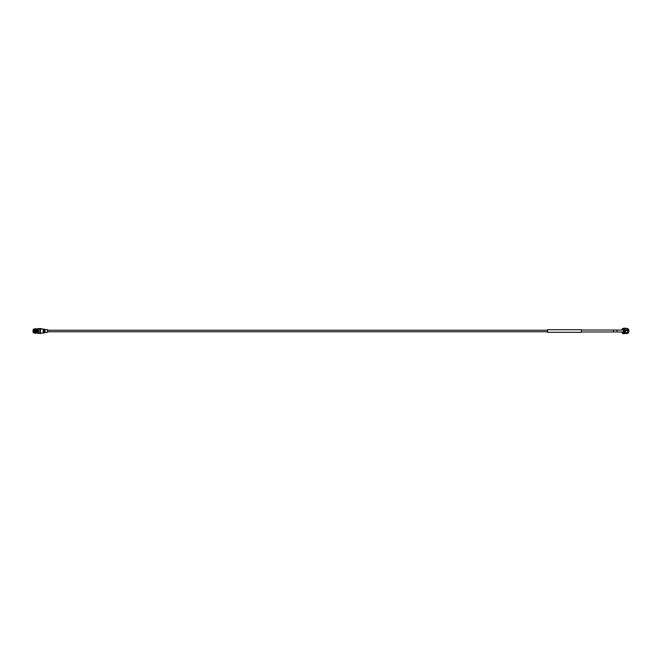 <?xml version="1.0" encoding="UTF-8"?>
<svg xmlns="http://www.w3.org/2000/svg" width="662" height="662" viewBox="0 0 662 662"><rect width="100%" height="100%" fill="white"/><g stroke="black" fill="none" stroke-linecap="round" stroke-linejoin="round"><path stroke-width="0.99" d="M33.679 329.469L33.216 330.884L33.679 332.531M33.952 331.124A1.647 0.422 90 0 1 33.638 332.581A1.647 0.422 90 0 1 33.1 330.876A1.647 0.422 90 0 1 33.638 329.419A1.647 0.422 90 0 1 33.952 331.124M33.489 332.887A1.895 0.488 90 0 1 33.034 330.926A1.895 0.488 90 0 1 33.522 329.105A1.895 0.488 90 0 1 33.563 329.113A1.895 0.488 90 0 1 34.01 331.074A1.895 0.488 90 0 1 33.522 332.895A1.895 0.488 90 0 1 33.489 332.887M36.691 329.113A1.895 0.488 90 0 1 36.791 329.171L36.451 328.815A2.267 0.588 90 0 0 36.336 328.733A2.267 0.588 -90 0 0 36.294 328.733A2.267 0.588 -90 0 0 36.269 328.733L36.7 329.37C37.039 331.439 36.923 332.696 36.369 333.143L36.327 333.118M34.399 332.895L34.978 333.003L35.252 331.166L34.929 329.221L34.407 329.105A1.895 0.488 90 0 1 34.465 329.105A1.895 0.488 90 0 1 34.498 329.113A1.895 0.488 90 0 1 34.954 331.149A1.895 0.488 90 0 1 34.465 332.895A1.895 0.488 90 0 1 34.424 332.887M36.385 329.312L35.963 328.733C36.766 330.47 36.815 331.985 36.104 333.267L36.708 331.149L36.319 329.204M35.913 329.312L35.491 328.733C36.294 330.47 36.344 331.985 35.632 333.267L36.236 331.149L35.847 329.204M35.442 329.312L35.02 328.733C35.822 330.47 35.872 331.985 35.169 333.267L35.765 331.149L35.376 329.204M35.028 332.887L34.945 329.271M34.97 328.733L34.879 328.733C35.682 330.47 35.731 331.985 35.02 333.267L34.887 333.143M35.136 328.799L35.351 328.733C36.153 330.47 36.203 331.985 35.491 333.267L35.367 333.151M35.607 328.799L35.814 328.733C36.625 330.47 36.667 331.985 35.963 333.267L35.839 333.151M36.791 329.171A1.895 0.488 90 0 1 37.146 331A1.895 0.488 90 0 1 36.791 332.829L36.369 333.143M36.451 328.815A2.267 0.588 90 0 1 36.7 329.37M37.279 329.113A1.895 0.488 90 0 1 37.312 329.105A1.895 0.488 90 0 1 37.353 329.113A1.895 0.488 90 0 1 37.808 331.074A1.895 0.488 90 0 1 37.312 332.895A1.895 0.488 90 0 1 37.279 332.887M37.196 329.105A1.953 0.505 90 0 1 37.312 329.047A1.953 0.505 90 0 1 37.353 329.055A1.953 0.505 90 0 1 37.817 331.074A1.953 0.505 90 0 1 37.312 332.953A1.953 0.505 90 0 1 37.279 332.945A1.953 0.505 90 0 1 37.196 332.895M37.312 329.047L37.461 329.047A1.953 0.505 90 0 1 37.461 329.047A1.953 0.505 90 0 1 37.502 329.055A1.953 0.505 90 0 1 37.966 331.074A1.953 0.505 90 0 1 37.461 332.953A1.953 0.505 90 0 1 37.428 332.945L37.312 332.953M44.859 332.374L47.556 332.374L47.581 329.626L44.859 329.626M44.561 332.829L44.702 332.68A1.746 0.455 -90 0 0 45.033 331A1.746 0.455 -90 0 0 44.702 329.32A1.746 0.455 -90 0 0 44.635 329.271L44.702 329.32M39.29 328.575A2.433 0.629 90 0 1 39.339 328.567A2.433 0.629 90 0 1 39.389 328.575A2.433 0.629 90 0 1 39.637 328.849A2.433 0.629 90 0 1 39.968 331A2.433 0.629 90 0 1 39.637 333.151A2.433 0.629 90 0 1 39.339 333.433A2.433 0.629 90 0 1 39.29 333.425M43.32 329.237L43.543 329.304A2.069 0.538 90 0 1 43.469 332.862L44.503 332.862A2.069 0.538 -90 0 0 44.569 329.304L43.287 329.138M43.543 329.304L44.577 329.221M39.414 328.584A2.433 0.629 90 0 1 39.488 328.567A2.433 0.629 90 0 1 39.538 328.575A2.433 0.629 90 0 1 40.117 331.091A2.433 0.629 90 0 1 39.488 333.433A2.433 0.629 90 0 1 39.439 333.425A2.433 0.629 90 0 1 39.414 333.416M43.328 332.713A1.754 0.455 -90 0 0 43.692 331A1.754 0.455 -90 0 0 43.328 329.287M39.67 328.575A2.433 0.629 90 0 1 39.72 328.567A2.433 0.629 90 0 1 39.77 328.575A2.433 0.629 90 0 1 40.01 328.849A2.433 0.629 90 0 1 40.349 331A2.433 0.629 90 0 1 40.01 333.151A2.433 0.629 90 0 1 39.72 333.433A2.433 0.629 90 0 1 39.67 333.425M41.218 328.857L43.237 329.047L43.154 333.118L43.253 329.055M39.786 328.584A2.433 0.629 90 0 1 39.861 328.567A2.433 0.629 90 0 1 39.91 328.575A2.433 0.629 90 0 1 40.49 331.091A2.433 0.629 90 0 1 39.861 333.433A2.433 0.629 90 0 1 39.811 333.425A2.433 0.629 90 0 1 39.786 333.416M40.87 333.425A2.433 0.629 -90 0 0 40.92 333.433A2.433 0.629 -90 0 0 41.218 333.143L43.096 333.143A2.433 0.629 -90 0 0 43.179 329.064L41.301 329.064A2.433 0.629 -90 0 0 40.97 328.575A2.433 0.629 -90 0 0 40.92 328.567A2.433 0.629 -90 0 0 40.87 328.575M39.662 328.906A2.3 0.596 90 0 1 39.687 328.956A2.3 0.596 90 0 1 40.01 331A2.3 0.596 90 0 1 39.687 333.044A2.3 0.596 90 0 1 39.662 333.094M40.034 328.906A2.3 0.596 90 0 1 40.068 328.956A2.3 0.596 90 0 1 40.39 331A2.3 0.596 90 0 1 40.068 333.044A2.3 0.596 90 0 1 40.034 333.094M622.007 330.024A1.307 0.927 90 0 1 623.48 331.497A1.307 0.927 90 0 1 622.007 331.976M622.628 332.307L623.372 332.307A1.307 0.927 -90 0 0 623.372 329.693L622.628 329.693M622.131 332.101A2.077 1.465 -90 0 0 622.338 332.465A2.077 1.465 -90 0 0 623.364 333.077A2.077 1.465 -90 0 0 624.829 331A2.077 1.465 -90 0 0 624.398 329.535A2.077 1.465 -90 0 0 623.356 328.923A2.077 1.465 -90 0 0 622.131 329.899M622.106 332.084A2.077 1.465 -90 0 0 622.321 332.465A2.077 1.465 -90 0 0 623.356 333.077M621.966 331.976A2.143 1.514 -90 0 0 622.239 332.514A2.143 1.514 -90 0 0 623.894 332.978A2.143 1.514 -90 0 0 624.829 331A2.143 1.514 -90 0 0 624.382 329.486A2.143 1.514 -90 0 0 621.966 330.024M621.701 331.976A2.78 1.961 -90 0 0 621.75 332.134L622.735 333.532A2.78 1.961 90 0 0 623.339 333.764L627.03 333.251A2.78 1.961 -90 0 0 627.477 332.622L625.135 332.622A2.78 1.961 90 0 1 624.688 333.251M621.726 330.024A2.449 1.738 90 0 1 624.539 329.262A2.449 1.738 90 0 1 624.539 332.738A2.449 1.738 90 0 1 622.09 332.738A2.449 1.738 90 0 1 621.726 331.976M626.682 328.468L627.675 329.866L625.333 329.866L624.349 328.468L626.682 328.468A2.78 1.961 -90 0 0 626.078 328.236L623.745 328.236A2.78 1.961 90 0 1 624.349 328.468M625.135 332.622L625.499 330.719A2.78 1.961 -90 0 0 625.333 329.866M625.499 330.719L627.833 330.719A2.78 1.961 -90 0 0 627.675 329.866M627.03 333.251L623.339 333.764M623.745 328.236L622.396 328.749A2.78 1.961 90 0 0 621.949 329.378L621.709 330.024M627.833 330.719L627.477 332.622M623.356 328.923A2.077 1.465 -90 0 0 622.106 329.916M547.606 332.299L581.443 332.299L581.443 329.701L547.606 329.701L547.333 331.761M547.333 330.239L547.606 329.701M547.515 330.239L547.515 331.761M37.395 329.047L37.726 328.691A2.391 0.621 90 0 1 37.941 328.609A2.391 0.621 90 0 1 38.512 331.182A2.391 0.621 90 0 1 37.842 333.391A2.391 0.621 90 0 1 37.726 333.309A2.391 0.621 90 0 1 37.618 333.151M37.866 328.609A2.433 0.629 90 0 1 37.982 328.567A2.433 0.629 90 0 1 38.032 328.575A2.433 0.629 90 0 1 38.611 331.091A2.433 0.629 90 0 1 37.982 333.433A2.433 0.629 90 0 1 37.933 333.425M627.137 328.509A2.491 1.763 90 0 1 628.387 329.237A2.491 1.763 90 0 1 628.768 331.952A2.491 1.763 90 0 1 627.137 333.491C628.9 332.845 629.33 331.43 628.428 329.254L626.732 328.509M613.492 330.024L616.405 330.024A0.976 0.687 -90 0 1 616.405 331.976L613.492 331.976L613.492 330.024L581.666 330.024M547.697 330.239L47.846 330.239M547.697 331.761L47.846 331.761M34.465 329.105L33.522 329.105M37.312 329.105L36.724 329.105M37.395 332.953L39.339 333.433M37.726 328.691L39.339 328.567M39.861 328.567L40.92 328.567M34.465 332.895L33.522 332.895M37.312 332.895L36.724 332.895M39.861 333.433L40.92 333.433M626.525 333.491L627.137 333.491M616.405 330.024L623.24 330.024M616.405 331.976L623.24 331.976M613.492 331.976L581.666 331.976"/></g></svg>
